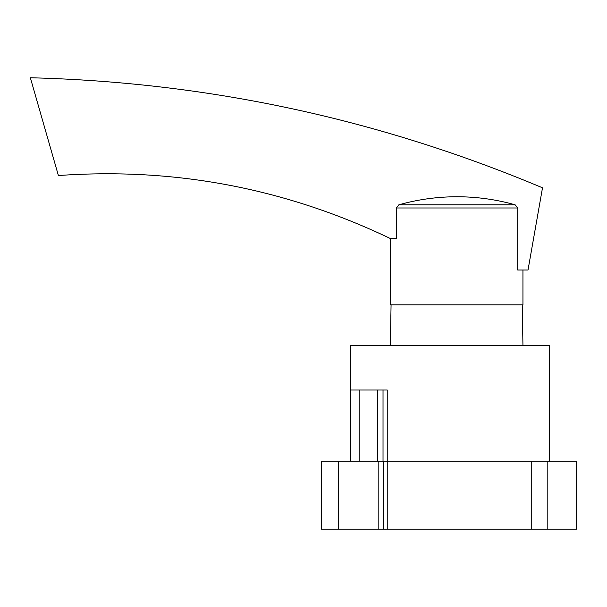 <?xml version="1.0" encoding="UTF-8"?>
<svg xmlns="http://www.w3.org/2000/svg" width="607" height="607" viewBox="0 0 607 607"><rect width="100%" height="100%" fill="white"/><g stroke="black" fill="none" stroke-linecap="round" stroke-linejoin="round"><path stroke-width="0.91" d="M338.585 529.243L338.585 461.29L321.399 461.29L321.399 529.243L378.821 529.243L378.821 461.29M338.585 461.29L387.236 461.29L387.236 529.243L576.65 529.243L576.65 461.29L547.81 461.29L547.81 529.243M549.464 461.29L549.464 345.269L350.573 345.269L350.573 390.02L387.236 390.02L387.236 461.29L383.427 461.29L383.427 529.243L378.821 529.243M383.427 529.243L387.236 529.243M547.81 461.29L387.236 461.29L531.239 461.29L531.239 529.243M350.618 390.02L350.618 461.29M359.837 390.02L359.837 461.29L377.516 461.29L377.516 390.02M383.025 390.02L383.025 461.29M522.946 270.016L522.946 304.828L390.354 304.828L390.354 238.528L396.303 238.528L396.303 207.981L398.86 204.817A213.816 213.793 -90 0 1 515.146 204.817L517.703 207.981L517.703 270.016L528.014 270.016L542.506 187.806C378.7 118.949 207.981 82.264 30.35 77.757L58.393 175.544C174.596 167.259 285.252 188.253 390.354 238.528M515.146 204.817L398.86 204.817M517.703 207.981L396.303 207.981M391.067 304.828L390.354 345.269M522.232 304.828L522.946 345.269"/></g></svg>
